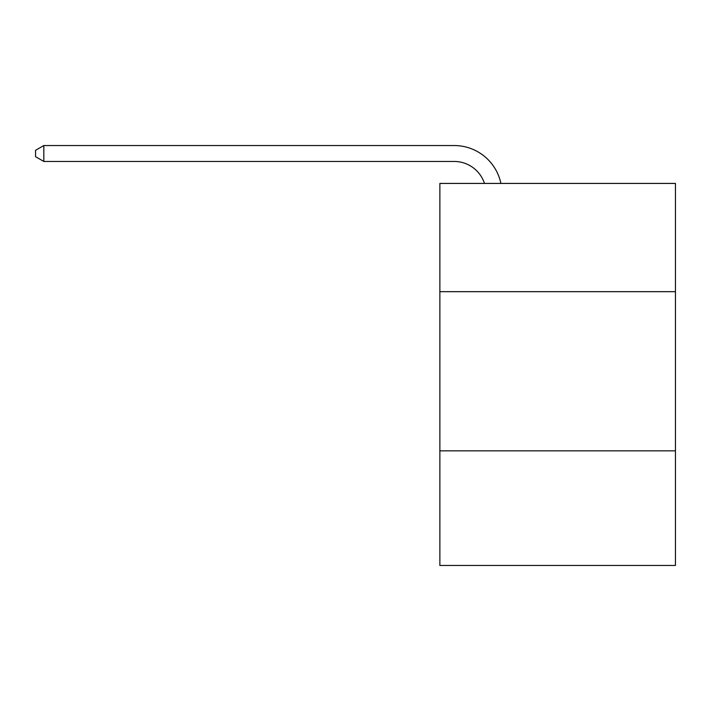 <?xml version="1.0" encoding="UTF-8"?>
<svg xmlns="http://www.w3.org/2000/svg" width="711" height="711" viewBox="0 0 711 711"><rect width="100%" height="100%" fill="white"/><g stroke="black" fill="none" stroke-linecap="round" stroke-linejoin="round"><path stroke-width="1.07" d="M675.45 291.67L675.45 183.429L439.869 183.429L439.869 291.67L675.45 291.67L675.45 565.458L439.869 565.458L439.869 291.67M675.45 450.845L439.869 450.845M454.187 161.459A31.835 31.835 -30.3 0 1 484.458 183.429A31.835 31.835 -37.6 0 0 454.187 161.459L43.824 161.459L35.55 156.687L35.55 150.314L43.824 145.542L454.187 145.542A47.753 47.753 149.7 0 1 500.917 183.429M43.824 161.459L43.824 145.542L454.187 145.542"/></g></svg>
